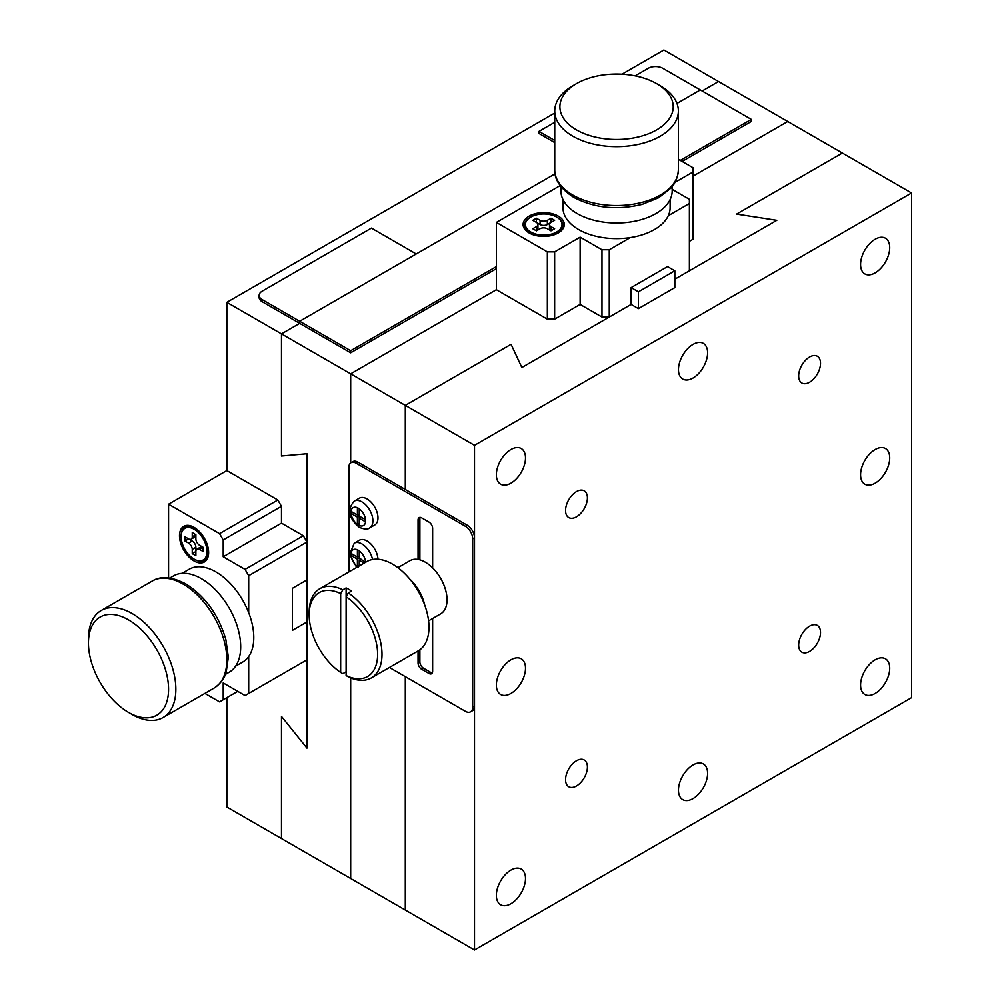 <?xml version="1.0" encoding="UTF-8"?>
<svg xmlns="http://www.w3.org/2000/svg" width="1000" height="1000" viewBox="0 0 1000 1000"><rect width="100%" height="100%" fill="white"/><g stroke="black" fill="none" stroke-linecap="round" stroke-linejoin="round"><path stroke-width="1.5" d="M132.137 714.488L128.5 712.387A56.662 32.713 60 0 1 88.438 642.987A56.662 32.713 60 0 1 128.5 619.862A56.662 32.713 60 0 1 168.562 689.25A56.662 32.713 60 0 1 128.5 712.387L132.137 714.488A61.812 35.688 60 0 0 163.05 717.55L214.037 688.112C223.738 681.663 225.662 673.787 226.15 672.425L228.337 657.15L225.863 639.575C218.562 614.8 205.175 596.225 185.712 583.85C171.8 576.663 160.637 575.737 152.225 581.05A61.812 35.688 60 0 1 183.137 584.113A61.812 35.688 60 0 1 223.512 638.575A61.812 35.688 60 0 1 214.037 688.112M88.438 642.987L88.438 638.787A61.812 35.688 60 0 1 101.237 610.487A61.812 35.688 60 0 1 132.137 613.55A61.812 35.688 60 0 1 172.525 668.012A61.812 35.688 60 0 1 163.05 717.55M169.8 578.038L173.525 575.887A55.625 32.113 60 0 1 201.337 578.638A55.625 32.113 60 0 1 237.688 627.663A55.625 32.113 60 0 1 229.163 672.237L225.425 674.4M182.062 573.337L189.125 569.263A53.562 30.925 60 0 1 215.912 571.912A53.562 30.925 60 0 1 250.9 619.125A53.562 30.925 60 0 1 242.7 662.05L235.625 666.125M292.4 588.312L292.4 630.375L306.962 621.962L306.962 579.9L292.4 588.312M179.488 535.75A20.6 11.9 -120 0 0 188.487 556.475A20.6 11.9 -120 0 0 204.363 562A20.6 11.9 -120 0 0 208.625 552.575A20.6 11.9 -120 0 0 199.638 531.838A20.6 11.9 -120 0 0 183.762 526.312A20.6 11.9 -120 0 0 179.488 535.75M204.875 693.4L219.55 701.862L223.2 699.762L223.2 682.938L245.05 695.562L306.962 659.812L306.962 542.05L248.688 575.7L245.05 569.388L303.325 535.75L281.475 523.125L281.475 506.312L223.2 539.95L219.55 533.638L168.562 504.2L168.562 577.888M168.562 504.2L226.838 470.562L226.838 302.337L281.475 333.875L281.475 456.012L306.962 453.738L306.962 748.125L281.475 716.413L281.475 838.55L350.675 878.5L350.675 677.9L350.675 878.5L405.3 910.05L405.3 676.637L405.3 910.05L474.5 950L911.562 697.663L911.562 192.987L474.5 445.325L474.5 950M223.2 699.762L237.763 691.35M248.688 693.462L248.688 656.5M248.688 612.663L248.688 575.7M245.05 569.388L223.2 556.775L281.475 523.125M223.2 556.775L223.2 539.95M219.55 533.638L277.825 500L226.838 470.562M303.325 535.75L306.962 542.05M277.825 500L281.475 506.312M194.788 559.513L194.062 559.087A18.288 10.562 -120 0 0 206.988 551.625A18.288 10.562 -120 0 0 194.062 529.225A18.288 10.562 -120 0 0 181.125 536.688A18.288 10.562 -120 0 0 194.062 559.087L194.788 559.513A19.312 11.15 60 0 0 204.45 560.462L207.3 558.812M207.913 546.938A19.312 11.15 60 0 1 208.45 551.625A19.312 11.15 60 0 1 204.45 560.462M181.137 536.275A19.312 11.15 60 0 1 181.125 535.85A19.312 11.15 60 0 1 185.125 527.013A19.312 11.15 60 0 1 194.788 527.962A19.312 11.15 60 0 1 198.575 530.775M199.525 549.412A5.15 2.975 -120 0 0 196.95 549.163L200.588 547.062A5.15 2.975 60 0 1 203.162 547.312L199.525 549.412L203.162 551.512L203.162 547.312L199.525 545.212A5.15 2.975 -120 0 1 195.875 538.9L195.875 534.7A5.15 2.975 60 0 1 194.812 537.05L191.175 539.15A5.15 2.975 -120 0 1 188.6 538.9L184.95 541L184.95 536.8L192.237 541A5.15 2.975 60 0 1 195.875 547.312L192.237 549.412L192.237 553.625L195.875 555.725L195.875 551.512L192.237 553.625M192.237 549.412A5.15 2.975 -120 0 0 188.6 543.112L192.237 541M184.95 541L188.6 543.112M191.175 539.15A5.15 2.975 -120 0 0 192.237 536.8L195.875 534.7L192.237 532.587L192.237 536.8M196.95 549.163A5.15 2.975 -120 0 0 195.875 551.512L195.875 547.312M259.15 295.4A10.3 5.95 0 0 0 262.162 299.6L299.675 321.262L416.225 253.975L371.438 228.1L262.162 291.188A10.3 5.95 0 0 0 259.15 295.4L259.15 297.5A10.3 5.95 0 0 0 262.162 301.7L350.675 352.8L496.362 268.688M555.062 173.812L299.675 321.262L299.675 323.363L281.475 333.875L350.675 373.825L496.362 289.713L547.35 319.163L547.35 251.863L554.637 251.863L580.125 237.15L580.125 304.438L601.975 317.05L601.975 249.762L609.263 249.762L630.35 237.587M554.738 122.275L538.975 131.375L538.975 133.475L554.738 142.587M680.288 160.4L751.312 119.388L700.325 89.95L676.963 103.438L700.325 89.95L662.8 68.3A10.3 5.95 0 0 0 648.238 68.3L635.112 75.862M554.738 140.488L538.975 131.375M751.312 119.388L751.312 121.5L682.113 161.45M350.675 352.8L350.675 350.7L299.675 321.262L299.675 323.363L281.475 333.875L281.475 456.012L306.962 453.738L306.962 748.125L281.475 716.413L281.475 838.55L226.838 807.013L226.838 697.663M350.675 350.7L496.362 266.588M911.562 192.987L842.362 153.038L736.587 214.1L842.362 153.038L787.738 121.5L693.037 176.163L787.738 121.5L718.525 81.538L702.138 91L718.525 81.538L663.9 50L621.962 74.212M674.825 270.788L638.4 291.825L638.4 308.637L674.825 287.613L674.825 270.788L667.537 266.588L631.112 287.613L631.112 304.438L521.85 367.525L511.075 344.3L405.3 405.375L350.675 373.825L350.675 462.887L350.675 373.825L496.362 289.713L496.362 222.425L547.35 251.863M554.738 113.025L226.838 302.337M660.25 85.75L656.612 83.637A56.662 32.713 180 0 1 656.612 129.9A56.662 32.713 180 0 1 576.487 129.9A56.662 32.713 180 0 1 576.487 83.637A56.662 32.713 180 0 1 656.612 83.637L660.25 85.75A61.812 35.688 180 0 1 678.363 110.975A61.812 35.688 180 0 1 640.2 143.95A61.812 35.688 180 0 1 572.837 136.213A61.812 35.688 180 0 1 554.738 110.975A61.812 35.688 180 0 1 572.837 85.75L576.487 83.637M672.175 186.575L672.175 190.888A55.625 32.113 180 0 1 637.837 220.562A55.625 32.113 180 0 1 577.212 213.6A55.625 32.113 180 0 1 560.925 190.888L560.925 186.575M670.113 199.55L670.113 207.712A53.562 30.925 180 0 1 637.05 236.275A53.562 30.925 180 0 1 578.675 229.575A53.562 30.925 180 0 1 562.975 207.712L562.975 199.55M638.4 291.825L631.112 287.613M638.4 308.637L631.112 304.438L521.85 367.525L511.075 344.3L405.3 405.375L474.5 445.325M346.112 671.787L342.837 673.675L340.65 672.412A48.412 27.95 60 0 1 309.15 614.812L309.15 612.288A51.513 29.737 60 0 1 319.812 588.713L366.8 561.587A51.513 29.737 60 0 1 392.55 564.138A51.513 29.737 60 0 1 426.2 609.525A51.513 29.737 60 0 1 418.312 650.8L371.325 677.925A51.513 29.737 60 0 1 348.3 676.825L346.112 675.562A48.412 27.95 60 0 0 377.625 654.338A48.412 27.95 60 0 0 346.112 596.75L346.112 675.562M319.812 588.713A51.513 29.737 60 0 1 342.837 589.8L346.112 587.913A51.513 29.737 60 0 1 348.85 589.362A51.513 29.737 60 0 1 351.587 591.062L348.3 592.95A51.513 29.737 60 0 1 379.725 638.413A51.513 29.737 60 0 1 371.325 677.925M409.825 579.138A31.212 18.025 60 0 1 424.625 604.763M397.887 567.663L409.988 560.675A30.7 17.725 60 0 1 425.337 562.2A30.7 17.725 60 0 1 445.387 589.25A30.7 17.725 60 0 1 440.688 613.85L428.587 620.837M348.3 592.95L346.112 596.75L346.112 587.913M309.15 614.812A48.412 27.95 60 0 1 340.65 593.587L342.837 589.8M340.65 672.412L340.65 593.587M405.3 489.487L405.3 405.375L405.3 489.487M674.825 279.2L776.8 220.325L736.587 214.1L776.8 220.325L674.825 279.2L689.388 270.788L689.388 199.3L672.175 189.363M389.425 667.475L465.4 711.325A10.3 5.95 -120 0 0 470.55 711.838A10.3 5.95 -120 0 0 472.688 707.125L472.688 538.9A10.3 5.95 -120 0 0 465.4 526.287L356.138 463.2A10.3 5.95 -120 0 0 350.988 462.688A10.3 5.95 -120 0 0 348.85 467.4L348.85 571.95M432.625 567.863L432.625 528.387A5.15 2.975 -120 0 0 428.975 522.075L421.688 517.875A5.15 2.975 -120 0 0 419.113 517.612A5.15 2.975 -120 0 0 418.05 519.975L418.05 559.45M418.05 650.95L418.05 662.962A5.15 2.975 -120 0 0 421.688 669.275L428.975 673.475A5.15 2.975 -120 0 0 431.55 673.737A5.15 2.975 -120 0 0 432.625 671.375L432.625 618.513M470.55 711.838L472.375 710.788A10.3 5.95 -120 0 0 474.5 706.075L474.5 537.85A10.3 5.95 -120 0 0 467.225 525.225L357.95 462.15A10.3 5.95 -120 0 0 352.8 461.637L350.988 462.688M420.2 517.375A5.15 2.975 -120 0 0 419.875 518.925L419.875 559.85M419.875 649.775L419.875 661.912A5.15 2.975 -120 0 0 423.512 668.225L430.8 672.425A5.15 2.975 -120 0 0 432.3 672.925M529.138 216.125A20.6 11.9 0 0 0 523.1 224.525A20.6 11.9 0 0 0 535.825 235.525A20.6 11.9 0 0 0 558.275 232.938A20.6 11.9 0 0 0 564.312 224.525A20.6 11.9 0 0 0 551.587 213.538A20.6 11.9 0 0 0 529.138 216.125M560.175 185.588L496.362 222.425M554.637 251.863L554.637 319.163L580.125 304.438M580.125 237.15L601.975 249.762M609.263 249.762L609.263 317.05L631.112 304.438M668.312 215.675L689.388 203.5M689.388 241.35L693.037 239.25L693.037 167.75L678.363 159.288M674.987 182.375L693.037 171.962M609.263 317.05L601.975 317.05M554.637 319.163L547.35 319.163M557.362 217.488L556.638 217.062A18.288 10.562 0 0 0 530.775 217.062A18.288 10.562 0 0 0 530.775 232A18.288 10.562 0 0 0 556.638 232A18.288 10.562 0 0 0 556.638 217.062L557.362 217.488A19.312 11.15 180 0 1 563.025 225.375A19.312 11.15 180 0 1 557.362 233.263A19.312 11.15 180 0 1 553.038 235.138M534.375 235.138A19.312 11.15 180 0 1 530.05 233.263A19.312 11.15 180 0 1 524.388 225.375A19.312 11.15 180 0 1 530.05 217.488A19.312 11.15 180 0 1 530.425 217.275M530.05 217.488L530.775 217.062M536.425 226.637A5.15 2.975 0 0 0 537.925 224.525L537.925 228.738A5.15 2.975 180 0 1 536.438 230.825L536.425 226.637L532.775 228.738L536.425 230.837L540.062 228.738A5.15 2.975 0 0 1 547.35 228.738L550.988 230.837L554.637 228.738L550.988 226.637L550.988 230.837A5.15 2.975 180 0 1 549.487 228.738L549.487 224.525A5.15 2.975 0 0 0 550.988 226.637M537.925 224.525A5.15 2.975 0 0 0 536.425 222.425L536.425 218.225L532.775 220.325L540.062 224.525L540.062 220.325L536.425 218.225M540.062 220.325A5.15 2.975 0 0 0 547.35 220.325L547.35 224.525A5.15 2.975 180 0 1 540.062 224.525M549.487 224.525A5.15 2.975 0 0 1 550.988 222.425L554.637 220.325L550.988 218.225L547.35 220.325M550.988 218.225L550.988 222.425L547.35 224.525M359.225 508.725L357.413 507.675L357.413 515.037L351.087 511.388L351.037 513.45L357.413 517.137L357.413 524.5L359.225 525.55L359.225 518.188L365.6 521.862L365.6 519.763L359.225 516.087L359.225 508.787A10.3 5.95 -120 0 1 365.55 519.738M369.688 527.888L374.787 524.95A15.45 8.925 -120 0 0 377.15 512.562A15.45 8.925 -120 0 0 367.062 498.95A15.45 8.925 -120 0 0 359.338 498.188L354.237 501.125A15.45 8.925 60 0 1 361.962 501.887A15.45 8.925 60 0 1 372.062 515.513A15.45 8.925 60 0 1 369.688 527.888C367.95 529.6 364.513 529.425 359.387 527.375C348.625 518.25 346.912 509.5 354.237 501.125M351.087 511.388L351.037 511.35A10.3 5.95 -120 0 1 357.413 507.738M351.037 513.45L352.863 512.4L359.225 516.087L359.225 518.188L361.05 517.137L365.6 519.763M359.225 523.45L357.413 524.5M359.225 516.087L357.413 517.137M359.225 513.987L357.413 515.037M798.662 375.938A15.45 8.925 120 0 0 801.862 383.013A15.45 8.925 120 0 0 813.763 378.862A15.45 8.925 120 0 0 820.512 363.312A15.45 8.925 120 0 0 817.312 356.238A15.45 8.925 120 0 0 805.4 360.387A15.45 8.925 120 0 0 798.662 375.938M798.662 645.1A15.45 8.925 120 0 0 801.862 652.163A15.45 8.925 120 0 0 813.763 648.025A15.45 8.925 120 0 0 820.512 632.475A15.45 8.925 120 0 0 817.312 625.4A15.45 8.925 120 0 0 805.4 629.538A15.45 8.925 120 0 0 798.662 645.1M565.562 510.513A15.45 8.925 120 0 0 568.763 517.587A15.45 8.925 120 0 0 580.662 513.45A15.45 8.925 120 0 0 587.413 497.9A15.45 8.925 120 0 0 584.212 490.825A15.45 8.925 120 0 0 572.3 494.963A15.45 8.925 120 0 0 565.562 510.513M565.562 779.675A15.45 8.925 120 0 0 568.763 786.75A15.45 8.925 120 0 0 580.662 782.613A15.45 8.925 120 0 0 587.413 767.05A15.45 8.925 120 0 0 584.212 759.987A15.45 8.925 120 0 0 572.3 764.125A15.45 8.925 120 0 0 565.562 779.675M678.462 369.625A20.6 11.9 120 0 0 682.738 379.05A20.6 11.9 120 0 0 698.612 373.537A20.6 11.9 120 0 0 707.6 352.8A20.6 11.9 120 0 0 703.337 343.375A20.6 11.9 120 0 0 687.463 348.888A20.6 11.9 120 0 0 678.462 369.625M678.462 790.188A20.6 11.9 120 0 0 682.738 799.625A20.6 11.9 120 0 0 698.612 794.1A20.6 11.9 120 0 0 707.6 773.363A20.6 11.9 120 0 0 703.337 763.938A20.6 11.9 120 0 0 687.463 769.45A20.6 11.9 120 0 0 678.462 790.188M496.362 474.762A20.6 11.9 120 0 0 500.625 484.2A20.6 11.9 120 0 0 516.5 478.675A20.6 11.9 120 0 0 525.5 457.938A20.6 11.9 120 0 0 521.225 448.512A20.6 11.9 120 0 0 505.35 454.025A20.6 11.9 120 0 0 496.362 474.762M496.362 895.325A20.6 11.9 120 0 0 500.625 904.762A20.6 11.9 120 0 0 516.5 899.237A20.6 11.9 120 0 0 525.5 878.5A20.6 11.9 120 0 0 521.225 869.075A20.6 11.9 120 0 0 505.35 874.587A20.6 11.9 120 0 0 496.362 895.325M496.362 685.05A20.6 11.9 120 0 0 500.625 694.475A20.6 11.9 120 0 0 516.5 688.962A20.6 11.9 120 0 0 525.5 668.225A20.6 11.9 120 0 0 521.225 658.787A20.6 11.9 120 0 0 505.35 664.312A20.6 11.9 120 0 0 496.362 685.05M860.575 264.488A20.6 11.9 120 0 0 864.837 273.913A20.6 11.9 120 0 0 880.713 268.4A20.6 11.9 120 0 0 889.712 247.662A20.6 11.9 120 0 0 885.45 238.225A20.6 11.9 120 0 0 869.562 243.75A20.6 11.9 120 0 0 860.575 264.488M860.575 685.05A20.6 11.9 120 0 0 864.837 694.475A20.6 11.9 120 0 0 880.713 688.962A20.6 11.9 120 0 0 889.712 668.225A20.6 11.9 120 0 0 885.45 658.8A20.6 11.9 120 0 0 869.562 664.312A20.6 11.9 120 0 0 860.575 685.05M860.575 474.762A20.6 11.9 120 0 0 864.837 484.2A20.6 11.9 120 0 0 880.713 478.675A20.6 11.9 120 0 0 889.712 457.95A20.6 11.9 120 0 0 885.45 448.512A20.6 11.9 120 0 0 869.562 454.038A20.6 11.9 120 0 0 860.575 474.762M365.6 562.275L359.225 558.138L359.225 550.775L357.413 549.725L357.413 557.087L351.087 553.438L351.037 555.513L357.413 559.188L357.413 566.55L358.325 567.075M377.975 559.237A15.45 8.925 -120 0 0 367.062 541A15.45 8.925 -120 0 0 359.338 540.237L354.237 543.188A15.45 8.925 60 0 1 361.962 543.95A15.45 8.925 60 0 1 372.537 559.5M359.225 565.95L359.225 560.237L364.175 563.1M351.087 553.438L351.037 553.413A10.3 5.95 -120 0 1 357.413 549.8M361.05 559.188L359.225 560.237M359.225 565.5L357.413 566.55M359.225 558.138L357.413 559.188M359.225 556.038L357.413 557.087M352.863 554.462L351.037 555.513M262.162 299.6L262.162 301.7M678.363 169.862A61.812 35.688 180 0 1 640.2 202.825A61.812 35.688 180 0 1 572.837 195.087A61.812 35.688 180 0 1 554.738 169.862C554.312 179.75 560.7 188.95 573.913 197.45C594.362 208.125 617.137 210.438 642.25 204.363L658.7 197.725L670.837 188.188C671.775 187.087 677.625 181.475 678.363 169.862L678.363 110.975M356.138 463.2L357.95 462.15M472.688 707.125L474.5 706.075M472.688 538.9L474.5 537.85M465.4 526.287L467.225 525.225M418.05 519.975L419.875 518.925M418.05 662.962L419.875 661.912M421.688 669.275L423.512 668.225M428.975 673.475L430.8 672.425M359.225 525.475A10.3 5.95 -120 0 0 365.55 521.838M351.087 513.488A10.3 5.95 -120 0 0 357.413 524.425M365.55 561.788A10.3 5.95 -120 0 0 359.225 550.85M351.087 555.55A10.3 5.95 -120 0 0 357.413 566.487M101.237 610.487L152.225 581.05M185.125 527.013L187.987 525.363M181.125 536.688L181.125 535.85M554.738 110.975L554.738 169.862M563.025 225.375L563.025 228.675M524.388 225.375L524.388 228.675M354.237 543.188L349.65 554.312L356.65 567.45"/></g></svg>
